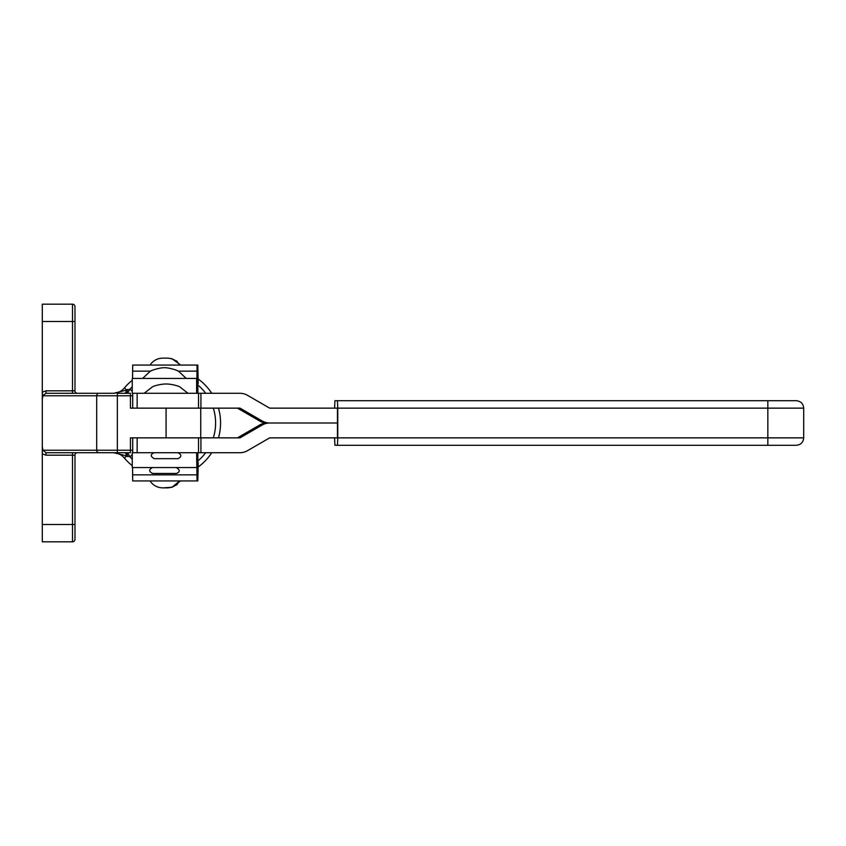 <?xml version="1.0" encoding="UTF-8"?>
<svg xmlns="http://www.w3.org/2000/svg" width="846" height="846" viewBox="0 0 846 846"><rect width="100%" height="100%" fill="white"/><g stroke="black" fill="none" stroke-linecap="round" stroke-linejoin="round"><path stroke-width="1.27" d="M796.245 445.282L337.459 445.282L337.776 437.858L803.7 437.858C803.256 442.363 800.781 444.837 796.276 445.282M796.276 400.718C800.781 401.163 803.256 403.637 803.7 408.142L337.776 408.142L337.459 400.718L796.245 400.718M337.776 408.142L337.776 437.858M334.593 408.142L334.921 400.718L337.459 400.718M334.593 437.858L334.921 445.282L337.459 445.282M237.314 393.295A14.858 14.837 90 0 1 237.462 393.295L240.01 393.295A14.858 14.837 90 0 1 247.434 395.283L269.673 408.142L337.459 408.142L337.459 437.858L269.673 437.858L247.434 450.717A14.858 14.837 -90 0 1 239.862 452.705L137.147 452.705L137.147 437.858M237.462 408.142L259.701 421.012A14.858 14.837 90 0 0 266.976 423A14.858 14.837 -90 0 0 259.701 424.988L237.462 437.858M269.462 423L273.639 423L269.462 423M259.701 424.988L262.249 424.988A14.858 14.837 -90 0 1 269.525 423L337.459 423L269.525 423A14.858 14.837 90 0 1 262.249 421.012L240.01 408.142L166.08 408.142L166.08 437.858L130.432 437.858L130.432 452.705L45.97 452.705L42.924 450.231L96.687 450.231L96.687 395.769L42.924 395.769L42.3 399.365L42.3 392.174L45.97 390.82L45.97 393.295L42.3 395.769M240.01 393.295A14.858 14.837 90 0 0 239.862 393.295L132.251 393.295L132.251 378.437L196.917 378.437L197.055 365.07L197.795 365.07L198.239 383.386M132.716 393.295L132.716 408.142L132.727 393.295L137.147 393.295L137.147 408.142M132.716 452.705L132.716 437.858L132.727 452.705L137.147 452.705L132.251 452.705L132.251 467.563L132.251 452.705M240.01 452.705L237.462 452.705A14.858 14.837 -90 0 1 237.314 452.705M262.249 424.988L240.01 437.858L166.08 437.858M42.3 446.635L42.924 450.231L42.3 450.231L42.3 399.365M45.97 393.295L112.983 393.295A14.858 14.858 0 0 0 124.362 387.986A54.461 54.461 0 0 1 132.251 380.319M197.932 378.818A54.461 54.461 0 0 1 211.733 393.295M218.49 408.142A54.461 54.461 0 0 1 218.49 437.858A54.461 54.461 0 0 0 220.552 423M113.798 393.274L129.808 389.297A49.512 49.512 0 0 1 132.251 386.844A49.512 49.512 0 0 0 129.808 389.297A7.424 7.424 0 0 1 132.251 391.518M132.716 395.769L117.34 395.769L117.34 393.295L130.432 393.295L130.432 408.142L166.08 408.142M74.977 539.357A2.475 2.475 0 0 1 72.502 541.831L72.502 455.18L74.977 455.18A2.475 2.475 0 0 1 77.451 452.705A2.475 2.475 0 0 0 74.977 455.18L74.977 539.357A2.475 2.475 0 0 1 72.502 541.831L42.3 541.831L42.3 450.231M45.97 390.82L72.502 390.82L72.502 304.169A2.475 2.475 0 0 1 74.977 306.643L74.977 390.82A2.475 2.475 0 0 0 77.451 393.295M72.502 304.169L42.3 304.169L42.3 392.174M127.556 452.705L129.808 456.703L113.798 452.726M124.362 458.014A14.858 14.858 0 0 0 112.983 452.705A14.858 14.858 0 0 1 124.362 458.014A54.461 54.461 0 0 0 132.251 465.681A54.461 54.461 0 0 1 124.362 458.014L126.477 456.248A4.949 1.755 -90 0 0 124.785 452.705M211.733 452.705A54.461 54.461 0 0 1 197.932 467.182A54.461 54.461 0 0 0 211.733 452.705M126.16 452.705A4.949 1.301 -90 0 1 127.429 456.554M112.983 393.295A14.858 14.858 0 0 0 124.362 387.986L126.477 389.752A4.949 1.755 -90 0 1 124.785 393.295M127.556 393.295L129.808 389.297M127.429 389.446A4.949 1.301 -90 0 1 126.16 393.295M72.502 452.705L72.502 455.18L45.97 455.18L45.97 452.705M196.621 452.705L197.055 480.93L197.795 480.93L198.239 462.614M197.055 480.93L132.695 480.93L132.547 467.563M163.257 487.867L172.024 487.264L179.733 480.93C176.751 485.382 172.595 487.687 167.275 487.867L162.696 487.867C157.282 487.687 153.052 485.382 150.028 480.93M197.869 452.705L197.795 466.072L197.055 466.072L196.917 452.705M197.795 466.072L197.055 466.072M196.621 467.563L132.251 467.563M167.836 487.867L167.275 487.867M172.33 487.169L172.034 487.254A4.949 3.913 -106.5 0 1 172.034 487.254A4.949 3.913 -106.5 0 1 172.024 487.264L171.801 487.328M132.547 378.437L132.695 365.07L197.795 365.07M150.028 365.07C153.052 360.618 157.282 358.313 162.696 358.133L167.275 358.133C172.595 358.313 176.751 360.618 179.733 365.07L197.055 365.07M197.869 393.295L197.795 379.928L197.055 379.928L197.795 379.928M197.055 379.928L196.917 393.295M167.275 358.133L163.257 358.133M179.944 364.478L172.024 358.736L167.836 358.133L172.034 358.746A4.949 3.913 106.5 0 0 172.034 358.746L172.034 358.746A4.949 3.913 106.5 0 0 172.024 358.736M767.84 445.282L767.84 400.718M259.701 421.012L262.249 421.012M200.925 393.295L200.925 408.142M200.925 452.705L200.925 437.858M215.603 423A49.512 49.512 0 0 0 213.319 408.142A49.512 49.512 0 0 1 213.319 437.858M205.694 393.295A49.512 49.512 0 0 0 198.239 385.353A49.512 49.512 0 0 1 205.694 393.295M98.982 393.295A2.475 2.295 -90 0 0 96.687 395.769L117.34 395.769L117.34 450.231L132.716 450.231M45.97 455.18L42.3 453.826M74.977 524.499L42.3 524.499M74.977 321.501L42.3 321.501M98.982 452.705A2.475 2.295 90 0 1 96.687 450.231L117.34 450.231L117.34 452.705M132.251 454.482A7.424 7.424 0 0 1 129.808 456.703A49.512 49.512 0 0 0 132.251 459.156M198.239 460.647A49.512 49.512 0 0 0 205.694 452.705M72.502 393.295L72.502 390.82L74.977 390.82M196.959 474.86L132.589 474.86M197.848 454.64L196.97 454.64M132.589 371.14L150.831 371.14M178.041 371.14L196.959 371.14M196.97 391.36L197.848 391.36M196.621 378.437L196.621 393.295M803.7 408.142L803.7 437.858M198.514 393.295L198.514 408.142M198.514 452.705L198.514 437.858M186.268 378.437L179.468 372.092C178.77 370.252 167.645 367.46 164.441 367.724C161.226 367.46 150.112 370.252 149.404 372.092L142.604 378.437M152.555 467.563C148.737 469.456 148.737 471.423 152.555 473.474L153.158 473.411M175.175 473.474L176.317 473.474C180.209 471.962 180.209 469.995 176.317 467.563M153.697 473.474L176.317 473.474M200.745 437.858L200.745 408.142M180.335 480.93L179.955 481.511M177.131 484.568L176.433 485.096M132.251 378.437L132.251 393.295M176.306 360.808L177.279 361.559M144.116 393.295L151.413 387.669C152.714 385.744 162.58 383.788 166.08 384.021C169.581 383.788 179.447 385.744 180.758 387.669L188.055 393.295M154.205 452.705C150.302 454.408 150.302 456.396 154.205 458.669L154.649 458.638M177.11 458.669L177.967 458.669C181.816 456.766 181.816 454.778 177.967 452.705M155.061 458.669L177.967 458.669"/></g></svg>

